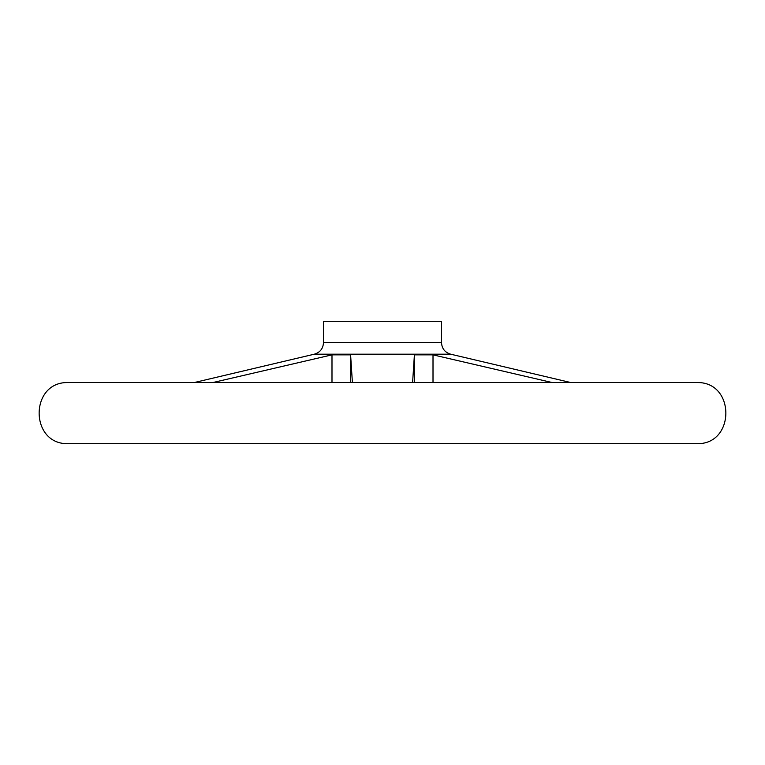 <?xml version="1.0" encoding="UTF-8"?>
<svg xmlns="http://www.w3.org/2000/svg" width="765" height="765" viewBox="0 0 765 765"><rect width="100%" height="100%" fill="white"/><g stroke="black" fill="none" stroke-linecap="round" stroke-linejoin="round"><path stroke-width="1.15" d="M331.991 382.538L331.991 354.855L212.871 382.538M352.397 382.538L350.599 354.855L331.991 354.855M350.599 382.538L350.599 354.855M552.129 382.538L433.009 354.855L414.401 354.855L412.603 382.538M433.009 382.538L433.009 354.855M314.348 354.185C320.057 352.464 323.098 348.63 323.49 342.682L323.49 321.31L441.51 321.31L441.51 342.682C441.902 348.63 444.943 352.464 450.652 354.185L570.728 382.538L697.374 382.538L67.626 382.538L194.272 382.538L314.348 354.185L450.652 354.185M414.401 382.538L414.401 354.855M697.422 382.538C735.337 382.184 735.318 444.054 697.422 443.69L67.578 443.69C29.672 444.054 29.672 382.175 67.578 382.538L697.326 382.538M323.49 342.682L441.51 342.682M67.626 443.69L697.374 443.69"/></g></svg>
